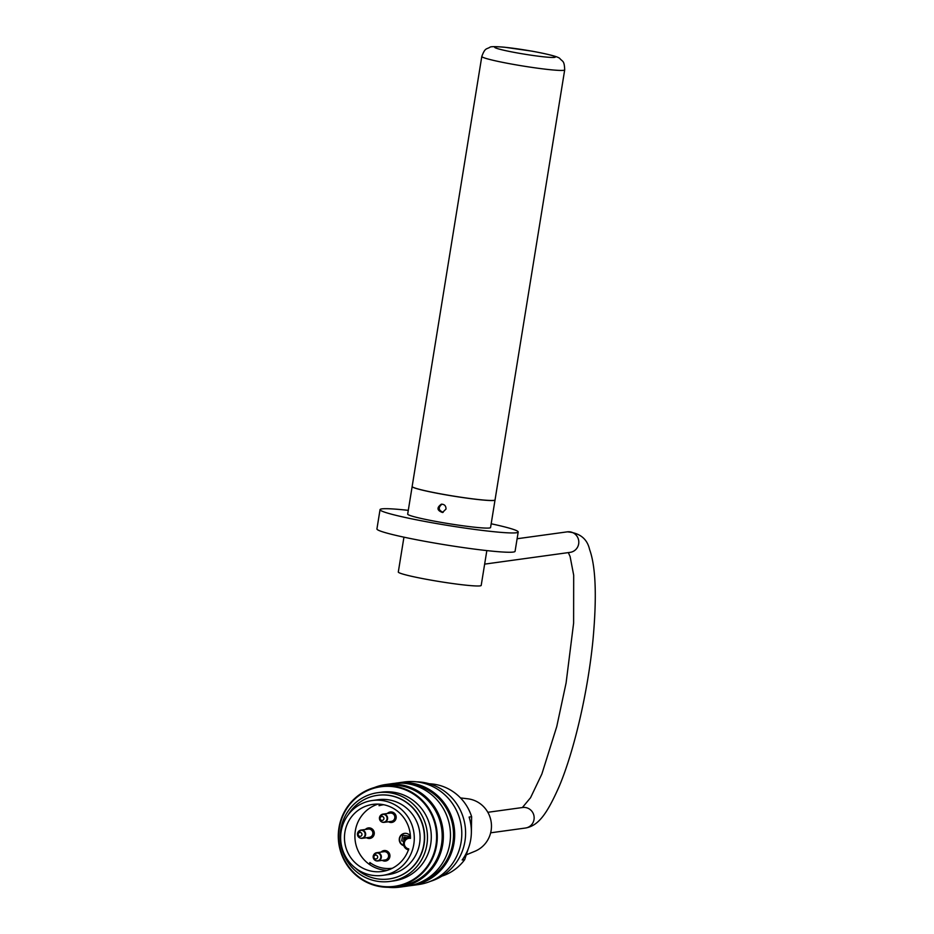 <?xml version="1.0" encoding="UTF-8"?>
<svg xmlns="http://www.w3.org/2000/svg" width="934" height="934" viewBox="0 0 934 934"><rect width="100%" height="100%" fill="white"/><g stroke="black" fill="none" stroke-linecap="round" stroke-linejoin="round"><path stroke-width="1.4" d="M446.008 509.053L442.494 512.497C436.937 510.443 436.552 507.676 441.35 504.185C444.467 504.232 446.02 505.854 446.008 509.053M441.992 504.15C437.976 507.501 438.361 510.244 443.125 512.357M495.043 499.947A41.983 2.86 -170.8 0 1 495.032 499.97A41.983 2.86 -170.8 0 1 453.13 496.082A41.983 2.86 -170.8 0 1 412.151 486.544A41.983 2.86 -170.8 0 1 412.151 486.521A41.983 2.86 9.2 0 0 453.142 496.024A41.983 2.86 9.2 0 0 495.043 499.912L564.696 69.875C564.334 60.5 562.677 61.761 559.991 58.702C558.917 56.939 549.636 54.441 532.135 51.183L504.699 47.237C495.277 46.431 490.315 46.466 489.801 47.33C486.275 49.397 485.108 47.669 481.804 56.449A41.983 2.86 9.2 0 0 522.795 65.987A41.983 2.86 9.2 0 0 564.696 69.875M495.032 499.97L490.572 527.535A41.983 2.86 -170.8 0 1 448.67 523.647A41.983 2.86 -170.8 0 1 407.679 514.109L412.151 486.544M491.179 523.776A69.98 4.763 -170.8 0 1 518.207 532.018A69.98 4.763 -170.8 0 1 448.367 525.527A69.98 4.763 -170.8 0 1 380.045 509.637A69.98 4.763 -170.8 0 1 381.866 508.878A69.98 4.763 -170.8 0 1 408.286 510.349M518.207 532.018L515.078 551.305A69.98 4.763 -170.8 0 1 445.238 544.826A69.98 4.763 -170.8 0 1 376.927 528.936L380.045 509.637M486.836 550.593L481.197 585.431A41.983 2.86 -170.8 0 1 439.295 581.532A41.983 2.86 -170.8 0 1 398.304 572.005L403.943 537.167M340.793 829.415A44.785 43.618 82.2 0 1 377.733 792.697A44.785 43.618 82.2 0 1 427.048 831.12A44.785 43.618 82.2 0 1 389.945 881.427A44.785 43.618 82.2 0 1 340.793 829.415M377.733 792.697L381.551 792.172A44.785 43.618 82.2 0 1 430.866 830.595A44.785 43.618 82.2 0 1 393.763 880.902L389.945 881.427M355.585 868.165A42.205 41.108 -97.8 0 0 389.011 878.964A42.205 41.108 -97.8 0 0 423.978 831.54A42.205 41.108 -97.8 0 0 377.499 795.324A42.205 41.108 -97.8 0 0 348.23 814.763M372.316 800.508L378.095 799.714A37.792 36.8 82.2 0 1 419.576 843.589A37.792 36.8 82.2 0 1 388.404 874.574L382.613 875.38A37.792 36.8 -97.8 0 0 413.785 844.394A37.792 36.8 -97.8 0 0 372.316 800.508A37.792 36.8 -97.8 0 0 341.003 842.958A37.792 36.8 -97.8 0 0 382.613 875.38M411.299 885.56L418.409 884.58A51.779 50.436 -97.8 0 0 461.303 826.403A51.779 50.436 -97.8 0 0 404.282 781.98L397.172 782.961A51.779 50.436 82.2 0 1 454.193 827.384A51.779 50.436 82.2 0 1 411.299 885.56A51.779 50.436 82.2 0 1 409.185 885.806M395.07 783.287A51.779 50.436 82.2 0 1 397.172 782.961M399.974 887.113L407.084 886.132A51.779 50.436 -97.8 0 0 449.978 827.956A51.779 50.436 -97.8 0 0 392.957 783.533L385.847 784.513A51.779 50.436 82.2 0 1 442.868 828.937A51.779 50.436 82.2 0 1 399.974 887.113A51.779 50.436 82.2 0 1 388.089 887.3M374.359 787.549A51.779 50.436 82.2 0 1 385.847 784.513M339.357 827.968A50.249 48.93 -97.8 0 0 404.866 883.681A50.249 48.93 -97.8 0 0 418.747 797.975A50.249 48.93 -97.8 0 0 339.357 827.968M430.411 881.334A50.798 49.479 -97.8 0 0 464.934 841.289A50.798 49.479 -97.8 0 0 416.727 781.851M338.949 827.851A50.798 49.479 82.2 0 1 380.85 786.194A50.798 49.479 82.2 0 1 436.797 829.777A50.798 49.479 82.2 0 1 394.708 886.845A50.798 49.479 82.2 0 1 338.949 827.851M394.708 886.845L399.624 886.179A50.798 49.479 -97.8 0 0 441.712 829.1A50.798 49.479 -97.8 0 0 385.765 785.517L380.85 786.194M420.522 882.28A50.798 49.479 -97.8 0 0 453.037 827.536A50.798 49.479 -97.8 0 0 406.932 783.614M389.139 878.941A42.205 41.108 -97.8 0 0 389.256 878.929A42.205 41.108 -97.8 0 0 424.234 831.505A42.205 41.108 -97.8 0 0 377.745 795.289A42.205 41.108 -97.8 0 0 377.628 795.313M466.416 854.773L474.916 851.271A27.331 26.619 -97.8 0 0 491.471 825.819A27.331 26.619 -97.8 0 0 474.402 800.485A27.331 26.619 -97.8 0 0 467.689 798.78L460.497 797.928M471.366 832.754L471.635 816.713A47.307 46.07 -97.8 0 0 429.243 783.766M441.957 876.115A47.307 46.07 -97.8 0 0 464.688 859.642L468.343 848.539M471.635 816.713L469.113 817.063A47.307 46.07 82.2 0 1 462.167 859.981L464.688 859.642M404.947 839.374L404.037 839.211L404.305 837.564L406.629 837.973M409.127 837.179L409.267 836.339L402.647 835.171L401.713 840.904L403.838 841.277M404.679 839.724L403.593 839.538L403.99 837.109L407.212 837.681M404.305 837.564L406.734 837.915M404.726 839.654L403.85 839.503L404.224 837.144M409.372 837.144L409.512 836.304L402.647 835.171M404.726 833.35A6.293 6.129 -97.8 0 0 403.721 845.468M373.833 854.633A4.168 4.063 82.2 0 1 376.729 852.695L383.967 851.703A4.168 4.063 82.2 0 1 388.556 855.275A4.168 4.063 82.2 0 1 385.1 859.969L377.873 860.961A4.168 4.063 82.2 0 1 374.557 859.875M380.08 816.047A4.168 4.063 82.2 0 1 382.987 814.109L379.438 817.565C379.426 820.729 380.99 822.329 384.119 822.364L391.346 821.371A4.168 4.063 -97.8 0 0 394.802 816.69A4.168 4.063 -97.8 0 0 390.214 813.105L382.987 814.109A4.168 4.063 82.2 0 1 387.61 818.312A4.168 4.063 82.2 0 1 380.803 821.29M358.119 831.996A4.168 4.063 82.2 0 1 361.026 830.057L357.477 833.525A3.934 3.829 -97.8 0 0 362.637 837.926A3.934 3.829 -97.8 0 0 363.723 831.213A3.934 3.829 -97.8 0 0 357.512 833.56C357.477 836.677 359.03 838.277 362.159 838.323L369.397 837.331A4.168 4.063 -97.8 0 0 372.841 832.638A4.168 4.063 -97.8 0 0 368.253 829.065L361.026 830.057A4.168 4.063 82.2 0 1 365.614 833.642A4.168 4.063 82.2 0 1 358.843 837.238M403.78 845.667A6.293 6.129 82.2 0 1 404.539 833.373A6.293 6.129 82.2 0 1 410.4 836M382.216 860.366A5.289 5.149 -97.8 0 0 388.054 851.738A5.289 5.149 -97.8 0 0 381.072 852.1M388.462 821.768A5.289 5.149 -97.8 0 0 394.3 813.14A5.289 5.149 -97.8 0 0 387.33 813.502M366.502 837.728A5.289 5.149 -97.8 0 0 372.339 829.088A5.289 5.149 -97.8 0 0 365.369 829.462M410.47 838.417A33.869 32.982 -97.8 0 0 372.841 804.384A33.869 32.982 -97.8 0 0 344.786 842.445A33.869 32.982 -97.8 0 0 382.088 871.492A33.869 32.982 -97.8 0 0 408.765 848.889A5.324 5.184 -97.8 0 1 404.375 842.713A5.324 5.184 -97.8 0 1 410.47 838.417M378.13 804.104A33.869 32.982 -97.8 0 0 355.247 831.377A33.869 32.982 -97.8 0 0 369.537 864.487A33.869 32.982 -97.8 0 0 387.248 870.348M392.28 868.258L392.397 868.235A32.048 31.219 82.2 0 1 392.28 868.258A32.048 31.219 82.2 0 1 369.852 862.514L369.537 864.487M383.535 804.758L383.664 804.734A32.048 31.219 -97.8 0 0 383.535 804.758A32.048 31.219 -97.8 0 0 379.052 805.715L379.309 804.151M369.864 864.721L370.191 862.747M379.438 805.61L379.671 804.186M531.96 51.183A30.787 2.102 -170.8 0 1 547.207 57.161A30.787 2.102 -170.8 0 1 495.942 48.066A30.787 2.102 -170.8 0 1 531.96 51.183M490.654 832.813L525.48 828.026A10.356 10.087 -97.8 0 0 534.014 819.527A10.356 10.087 -97.8 0 0 522.655 807.501L487.828 812.3M525.48 828.026C538.381 825.749 546.892 814.226 559.256 786.253C574.538 749.944 588.175 690.308 593.067 639.019C596.908 596.312 595.752 566.483 589.599 549.519C587.182 538.755 579.757 532.859 567.3 531.843A10.356 10.087 82.2 0 1 578.671 543.868A10.356 10.087 82.2 0 1 570.125 552.356L484.653 564.124M376.087 855.112A1.961 1.903 82.2 0 1 377.254 858.288A1.961 1.903 82.2 0 1 373.997 857.716A1.961 1.903 82.2 0 1 376.087 855.112M382.345 816.514A1.961 1.903 82.2 0 1 383.5 819.702A1.961 1.903 82.2 0 1 380.243 819.118A1.961 1.903 82.2 0 1 382.345 816.514M358.189 834.062A1.961 1.903 82.2 0 1 361.283 832.894A1.961 1.903 82.2 0 1 360.734 836.234A1.961 1.903 82.2 0 1 358.189 834.062M377.628 852.999A3.934 3.829 -97.8 0 0 373.215 856.198A3.934 3.829 -97.8 0 0 376.367 860.751A3.934 3.829 -97.8 0 0 380.78 857.54A3.934 3.829 -97.8 0 0 377.628 852.999M383.874 814.401A3.934 3.829 -97.8 0 0 379.473 817.612A3.934 3.829 -97.8 0 0 382.625 822.154A3.934 3.829 -97.8 0 0 387.038 818.955A3.934 3.829 -97.8 0 0 383.874 814.401M376.729 852.695A4.168 4.063 82.2 0 1 381.364 856.91A4.168 4.063 82.2 0 1 377.873 860.961C374.744 860.914 373.18 859.315 373.191 856.163L376.729 852.695M408.427 849.87A6.433 6.269 82.2 0 1 408.858 837.214A6.433 6.269 82.2 0 1 410.458 837.203M412.151 486.486L481.804 56.449M522.375 807.536L530.559 797.706L541.872 774.006L556.757 726.57L566.097 682.941L573.616 623.13L573.686 575.192L570.09 556.466L568.316 552.601M517.109 538.743L567.3 531.843M410.446 836.992L408.858 837.214C401.889 841.289 401.818 845.515 408.648 849.928"/></g></svg>
